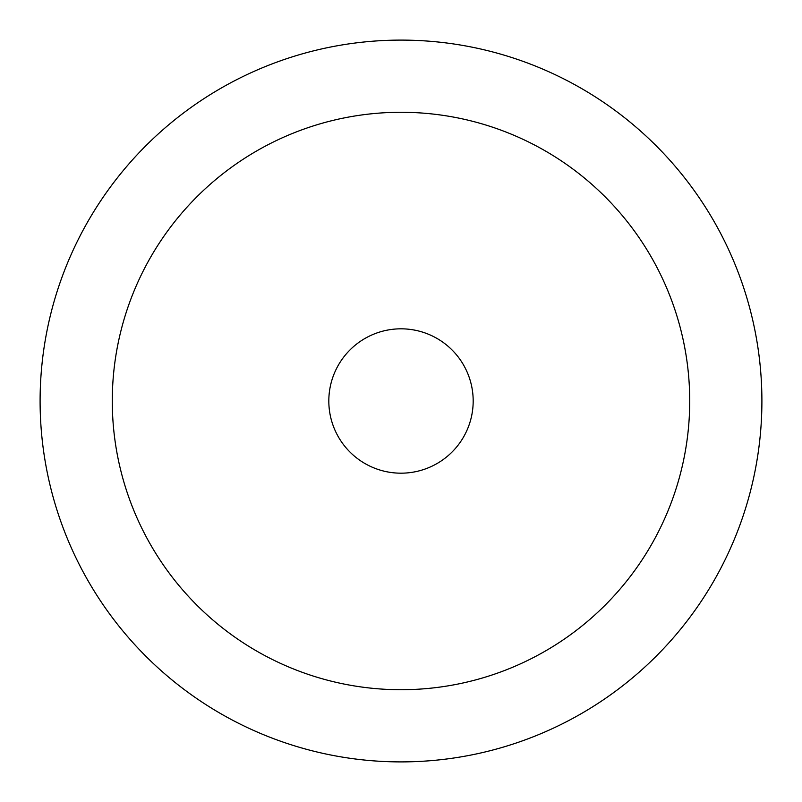 <?xml version="1.0" encoding="UTF-8"?>
<svg xmlns="http://www.w3.org/2000/svg" width="802" height="802" viewBox="0 0 802 802"><rect width="100%" height="100%" fill="white"/><g stroke="black" fill="none" stroke-linecap="round" stroke-linejoin="round"><path stroke-width="1.2" d="M761.9 401A360.9 360.9 0 0 1 401 761.9A360.9 360.9 0 0 1 40.1 401A360.9 360.9 0 0 1 401 40.1A360.9 360.9 0 0 1 761.9 401A360.9 360.9 0 0 0 401 40.1A360.9 360.9 0 0 0 40.1 401M473.18 401A72.18 72.18 0 0 1 401 473.18A72.18 72.18 0 0 1 328.82 401A72.18 72.18 0 0 1 401 328.82A72.18 72.18 0 0 1 473.18 401M112.28 401A288.72 288.72 0 0 0 401 689.72A288.72 288.72 0 0 0 689.72 401A288.72 288.72 0 0 0 401 112.28A288.72 288.72 0 0 0 112.28 401"/></g></svg>
